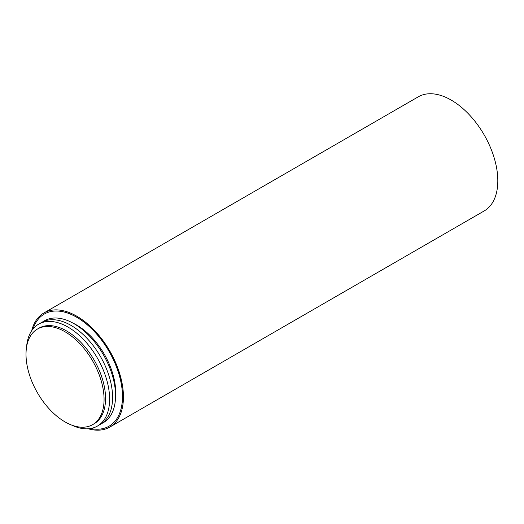 <?xml version="1.0" encoding="UTF-8"?>
<svg xmlns="http://www.w3.org/2000/svg" width="524" height="524" viewBox="0 0 524 524"><rect width="100%" height="100%" fill="white"/><g stroke="black" fill="none" stroke-linecap="round" stroke-linejoin="round"><path stroke-width="0.79" d="M88.261 428.783A65.893 38.042 -120 0 0 109.791 427.093A65.893 38.042 -120 0 0 121.489 380.404A65.893 38.042 -120 0 0 86.322 322.823A65.893 38.042 -120 0 0 43.898 312.966A65.893 38.042 -120 0 0 31.669 330.762M119.498 413.593A64.622 37.309 -120 0 0 119.531 413.501A64.622 37.309 -120 0 0 109.156 351.375A64.622 37.309 -120 0 0 60.542 311.322A64.622 37.309 -120 0 0 60.45 311.315M109.791 427.093L484.163 210.956A65.893 38.042 -120 0 0 495.861 164.261A65.893 38.042 -120 0 0 460.688 106.68A65.893 38.042 -120 0 0 418.27 96.822L43.898 312.966M33.058 328.895A64.753 37.387 60 0 1 60.352 311.302A64.753 37.387 60 0 1 76.687 317.249A64.753 37.387 60 0 1 119.459 413.678A64.753 37.387 60 0 1 90.573 428.514M115.549 396.76A55.197 31.866 -120 0 0 73.046 323.151M65.041 421.912A55.197 31.866 -120 0 0 92.637 424.643A55.197 31.866 -120 0 0 92.637 360.912A55.197 31.866 -120 0 0 37.446 329.046A55.197 31.866 -120 0 0 28.984 373.271A55.197 31.866 -120 0 0 65.041 421.912M101.846 423.444A58.832 33.968 -120 0 0 103.372 354.715A58.832 33.968 -120 0 0 43.092 321.671M98.879 425.161A58.832 33.968 -120 0 0 100.398 356.431A58.832 33.968 -120 0 0 40.119 323.387M71.572 425.049A58.832 33.968 -120 0 0 109.595 397.768A58.832 33.968 -120 0 0 69.201 327.795A58.832 33.968 -120 0 0 26.56 347.084M92.637 424.643L94.123 423.785A55.197 31.866 -120 0 0 94.123 360.054A55.197 31.866 -120 0 0 38.927 328.188L37.446 329.046"/></g></svg>
